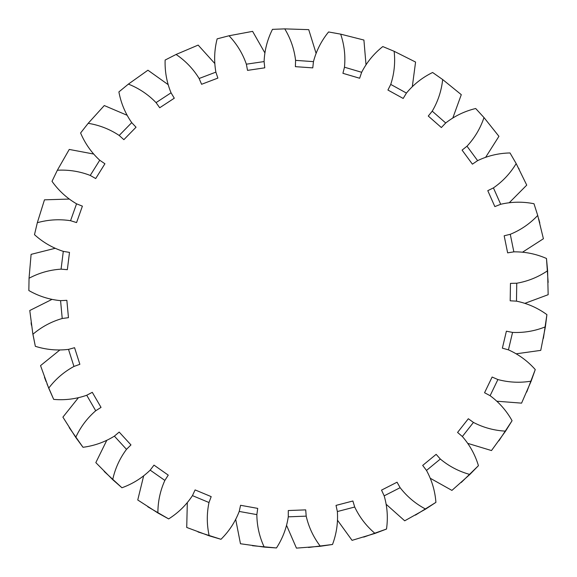 <?xml version="1.0" encoding="UTF-8"?>
<svg xmlns="http://www.w3.org/2000/svg" width="577" height="577" viewBox="0 0 577 577"><rect width="100%" height="100%" fill="white"/><g stroke="black" fill="none" stroke-linecap="round" stroke-linejoin="round"><path stroke-width="0.87" d="M525.084 303.271L548.15 294.703L547.609 270.728L546.477 258.474C536.033 253.916 525.157 251.702 513.847 251.853L507.637 252.863L504.168 235.791L510.277 234.291C520.742 230.014 529.888 223.732 537.721 215.452L533.985 203.731C522.798 201.517 511.705 201.698 500.692 204.272L494.85 206.595L487.781 190.67L493.429 187.893C502.733 181.459 510.313 173.36 516.184 163.587L510.01 152.948C498.615 153.194 487.817 155.754 477.619 160.637L472.404 164.164L462.083 150.121L467.002 146.197C474.705 137.917 480.367 128.375 484.002 117.571L475.686 108.505C464.608 111.195 454.611 116.02 445.704 122.98L441.369 127.539L428.271 116.049L432.231 111.159C437.972 101.422 441.455 90.885 442.674 79.547L432.606 72.486C422.364 77.491 413.644 84.35 406.439 93.063L403.186 98.451L395.324 94.123L387.924 90.041L390.737 84.415C394.25 73.668 395.389 62.633 394.149 51.295L382.789 46.564C373.867 53.654 366.821 62.229 361.656 72.284L359.644 78.248L351.004 75.702L342.926 73.315L344.469 67.213C345.587 55.969 344.325 44.941 340.675 34.144L328.573 31.959C321.375 40.801 316.34 50.689 313.462 61.624L312.77 67.877L295.388 66.658L295.583 60.369C294.256 49.139 290.657 38.645 284.771 28.879L272.474 29.348C267.353 39.532 264.562 50.271 264.093 61.566L264.771 67.826L255.835 69.146L247.526 70.372L246.365 64.184C242.657 53.502 236.88 44.032 229.04 35.76L217.132 38.861C214.319 49.91 213.901 60.996 215.877 72.132L217.875 78.097L201.589 84.285L199.123 78.494C193.208 68.858 185.527 60.852 176.086 54.462L165.13 60.044C164.755 71.44 166.731 82.36 171.052 92.81L174.29 98.205L159.714 107.748L156.057 102.627C148.21 94.491 138.985 88.317 128.397 84.105L118.891 91.916C120.975 103.124 125.252 113.366 131.722 122.641L136.042 127.214L123.86 139.67L119.187 135.451C109.774 129.19 99.439 125.144 88.187 123.312L80.592 132.984C85.035 143.478 91.411 152.559 99.72 160.226L104.927 163.767L95.703 178.553L90.236 175.437C79.698 171.347 68.735 169.616 57.354 170.237L52.009 181.322C58.609 190.619 66.788 198.113 76.553 203.818L82.396 206.155L76.568 222.578L70.56 220.702C59.388 218.979 48.309 219.642 37.325 222.7L34.49 234.673C42.936 242.333 52.536 247.901 63.297 251.37L69.5 252.394L67.343 269.683L61.075 269.149C49.788 269.863 39.113 272.892 29.045 278.244L28.85 290.541C38.738 296.21 49.312 299.578 60.571 300.653L66.853 300.321L68.461 317.675L62.222 318.497C51.353 321.62 41.58 326.878 32.896 334.263L35.348 346.323C46.232 349.727 57.282 350.744 68.504 349.381L74.57 347.7L79.864 364.303L73.95 366.453C64.011 371.833 55.594 379.067 48.706 388.148L53.69 399.392C65.05 400.388 76.056 399.003 86.723 395.252L92.284 392.317L101.033 407.391L95.717 410.759C87.17 418.152 80.506 427.03 75.724 437.373L83.009 447.29C94.318 445.812 104.769 442.097 114.383 436.14L119.179 432.072L130.965 444.917L126.5 449.346C119.735 458.412 115.133 468.51 112.695 479.646L121.942 487.76C132.667 483.887 142.079 478.008 150.186 470.132L153.994 465.127L168.26 475.131L164.856 480.425C160.197 490.724 157.874 501.579 157.889 512.975L168.664 518.911C178.3 512.83 186.234 505.063 192.451 495.621L195.105 489.916L211.189 496.624L208.997 502.524C206.667 513.588 206.732 524.681 209.191 535.817L220.984 539.293C229.091 531.28 235.171 521.99 239.217 511.438L240.573 505.293L257.724 508.387L256.852 514.619C256.953 525.921 259.405 536.747 264.201 547.09L276.47 547.955C282.665 538.384 286.603 528.005 288.284 516.826L288.291 510.537L305.709 509.873L306.192 516.141C308.724 527.162 313.441 537.209 320.35 546.275L332.518 544.479C336.506 533.804 338.129 522.827 337.365 511.547L336.023 505.394L352.886 501.002L354.711 507.024C359.55 517.244 366.316 526.036 375.007 533.408L386.511 529.044C388.112 517.757 387.333 506.685 384.159 495.831L381.527 490.118L397.055 482.206L400.128 487.695C407.052 496.631 415.548 503.764 425.624 509.094L435.916 502.358C435.058 490.991 431.913 480.345 426.49 470.428L422.689 465.415L436.147 454.344L440.33 459.047C449.014 466.288 458.845 471.431 469.837 474.467L478.434 465.675C475.152 454.755 469.793 445.04 462.365 436.522L457.568 432.44L468.336 418.736L473.436 422.429C483.468 427.629 494.179 430.536 505.567 431.149L512.073 420.712C506.519 410.752 499.199 402.414 490.111 395.692L484.55 392.735L492.123 377.041L497.893 379.551C508.813 382.472 519.899 383.013 531.143 381.159L535.261 369.561C527.695 361.036 518.752 354.466 508.431 349.85L502.372 348.162L506.39 331.205L512.564 332.417C523.858 332.922 534.8 331.068 545.38 326.834L546.909 314.631C537.685 307.93 527.544 303.43 516.465 301.151L510.183 300.797L510.465 283.379L516.754 283.228C527.897 281.302 538.182 277.133 547.609 270.728M548.15 282.405L546.477 258.474M507.637 252.863L504.168 235.791M513.847 251.853L510.277 234.291M522.719 252.07L543.404 238.748L537.721 215.452L533.985 203.731M539.82 223.025L538.716 218.914M494.835 206.566L487.781 190.67M500.692 204.272L493.429 187.893M509.404 202.585L526.736 185.123L516.184 163.587M519.134 169.119L518.701 168.296L519.134 169.119M516.148 163.536L510.01 152.948M472.375 164.113L462.083 150.121M477.619 160.637L467.002 146.197M485.762 157.11L498.932 136.331L484.002 117.571M483.93 117.499L475.686 108.505M441.304 127.488L428.271 116.049M445.704 122.98L432.231 111.159M452.895 117.787L461.29 94.664L442.674 79.547M442.573 79.475L432.606 72.486M403.092 98.4L387.924 90.041M406.432 93.063L390.737 84.415M412.339 86.449L415.577 62.056L394.149 51.295M394.004 51.238L382.789 46.564M359.529 78.212L342.926 73.315M361.656 72.291L344.469 67.213M365.998 64.559L363.914 40.044L340.675 34.144M340.509 34.108L328.573 31.959M312.64 67.87L295.388 66.658M313.455 61.631L295.583 60.369M316.037 53.149L308.731 29.651L284.771 28.879M284.591 28.886L272.474 29.348M264.634 67.848L247.526 70.372M264.093 61.573L246.365 64.184M264.793 52.745L252.603 31.36L229.04 35.76M228.86 35.803L217.132 38.861M217.753 78.14L201.589 84.285M215.877 72.132L199.123 78.494M214.658 63.362L198.156 45.093L176.086 54.462M175.935 54.541L165.13 60.044M174.182 98.27L159.714 107.748M171.052 92.81L156.057 102.627M167.979 84.509L147.928 70.214L128.397 84.105M128.274 84.206L118.891 91.916M135.963 127.293L123.86 139.67M131.722 122.641L119.187 135.451M126.933 115.198L104.286 105.548L88.187 123.312M88.108 123.413L80.592 132.984M104.877 163.839L95.703 178.553M99.727 160.233L90.236 175.437M93.452 153.994L69.247 149.436L57.354 170.237M57.311 170.33L52.009 181.322M82.374 206.213L76.568 222.578M76.553 203.818L70.56 220.702M69.089 199.072L44.472 199.83L37.325 222.7M37.31 222.765L34.49 234.673M69.5 252.43L67.343 269.683M63.297 251.37L61.075 269.149M54.988 248.341L31.1 254.363L29.045 278.244L28.85 290.541M66.853 300.321L68.461 317.675M60.571 300.653L62.222 318.497M51.8 299.485L29.773 310.505L32.896 334.263M31.1 322.723L31.447 325.24M32.572 332.395L35.348 346.323M74.57 347.7L79.864 364.303M68.504 349.381L73.95 366.453M59.691 350.116L40.541 365.616L48.706 388.148M44.451 377.228L46.088 381.592M47.026 384.001L53.69 399.392M92.284 392.317L101.033 407.391M86.723 395.252L95.717 410.759M78.277 397.878L62.907 417.128L75.724 437.373M69.204 427.593L83.009 447.29M119.179 432.072L130.965 444.917M114.383 436.147L126.5 449.346M106.687 440.518L95.825 462.624L112.695 479.646M104.199 471.467L121.942 487.76M153.994 465.127L168.26 475.131M150.179 470.132L164.856 480.425M143.608 476.061L137.752 499.985L157.889 512.975M147.806 506.801L168.664 518.911M195.105 489.916L211.189 496.624M192.451 495.629L208.997 502.524M187.309 502.827L186.724 527.45L209.191 535.817M197.998 531.944L220.984 539.293M240.573 505.293L257.724 508.387M239.217 511.438L256.852 514.619M235.733 519.581L240.465 543.75L264.201 547.09M252.423 545.712L276.47 547.955M288.291 510.537L305.709 509.873M288.284 516.833L306.192 516.141M286.639 525.532L296.448 548.121L320.35 546.275M308.551 547.465L332.518 544.479M336.023 505.402L352.886 501.002M337.365 511.547L354.711 507.024M337.624 520.404L352.064 540.353L375.007 533.408M363.741 537.108L386.511 529.044M381.527 490.118L397.055 482.206M384.167 495.838L400.128 487.695M386.323 504.435L404.708 520.807L425.624 509.094M415.433 515.124L435.916 502.358M422.689 465.415L436.147 454.344M426.49 470.428L440.33 459.047M430.449 478.369L451.921 490.4L469.837 474.467M461.189 482.531L478.434 465.675M457.568 432.44L468.336 418.736M462.365 436.522L473.436 422.429M467.94 443.424L491.489 450.558L505.567 431.149M498.867 440.857L512.073 420.712M484.557 392.742L492.123 377.041M490.111 395.692L497.893 379.551M497.042 401.231L521.572 403.143L531.143 381.159M526.707 392.05L535.261 369.561M502.372 348.162L506.39 331.205M508.431 349.857L512.564 332.417M516.393 353.78L540.757 350.369L545.38 326.834M543.39 338.396L546.909 314.631M510.183 300.797L510.465 283.379M516.473 301.151L516.754 283.228"/></g></svg>
